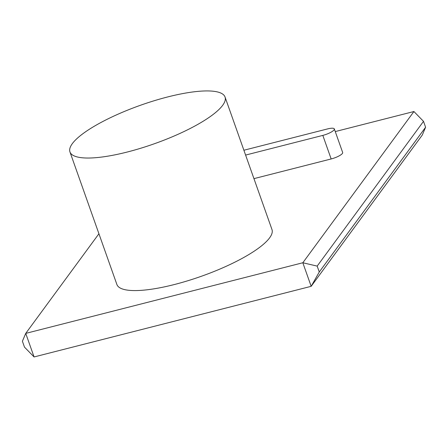 <?xml version="1.0" encoding="UTF-8"?>
<svg xmlns="http://www.w3.org/2000/svg" width="448" height="448" viewBox="0 0 448 448"><rect width="100%" height="100%" fill="white"/><g stroke="black" fill="none" stroke-linecap="round" stroke-linejoin="round"><path stroke-width="0.67" d="M243.891 150.242L327.578 128.912A9.677 2.408 160.5 0 1 334.32 128.923A9.677 2.408 160.5 0 1 322.818 135.397L331.162 158.956A9.677 2.408 160.5 0 0 342.664 152.488L334.32 128.923M245.599 155.075L322.818 135.397M253.943 178.64L331.162 158.956M335.255 131.572L413.924 111.524L302.826 262.758L317.178 266.101L319.262 271.992L425.6 127.238L423.511 121.346L317.178 266.101M34.076 356.95L24.489 347.127L22.4 341.236L25.732 333.39L34.076 356.95L311.17 286.322L302.826 262.758L25.732 333.39L98.924 233.755M225.042 97.02L271.981 229.566A82.264 20.457 160.5 0 1 269.601 237.866A82.264 20.457 160.5 0 1 187.628 280.806A82.264 20.457 160.5 0 1 116.889 284.486L69.955 151.939A82.264 20.457 160.5 0 1 72.33 143.64A82.264 20.457 160.5 0 1 154.308 100.699A82.264 20.457 160.5 0 1 225.042 97.02A82.264 20.457 160.5 0 1 222.667 105.319A82.264 20.457 160.5 0 1 140.689 148.26A82.264 20.457 160.5 0 1 69.955 151.939M425.6 127.238L422.268 135.083L311.17 286.322L319.262 271.992M413.924 111.524L423.511 121.346"/></g></svg>
